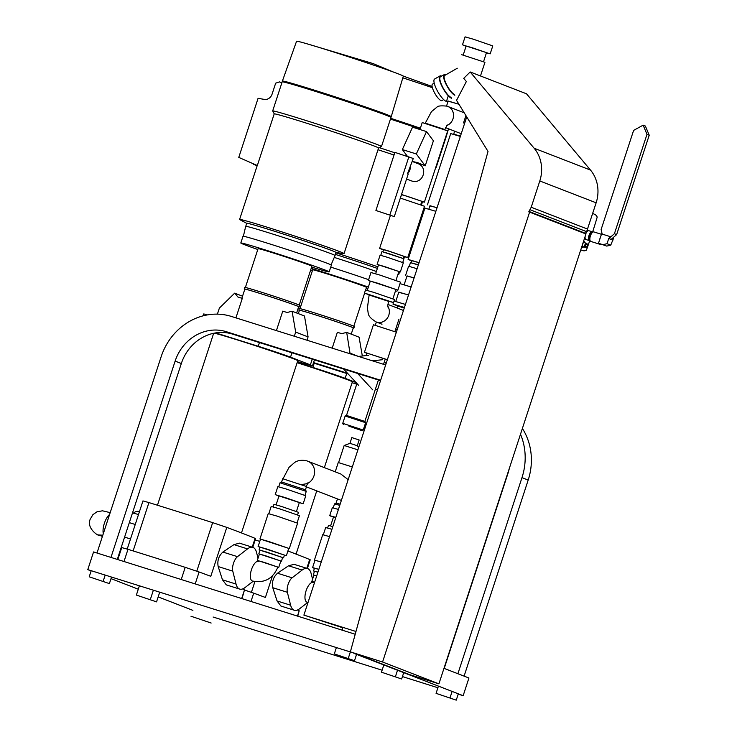 <?xml version="1.0" encoding="UTF-8"?>
<svg xmlns="http://www.w3.org/2000/svg" width="737" height="737" viewBox="0 0 737 737"><rect width="100%" height="100%" fill="white"/><g stroke="black" fill="none" stroke-linecap="round" stroke-linejoin="round"><path stroke-width="1.11" d="M441.012 100.554A9.489 2.607 -119.9 0 1 434.259 92.282A9.489 2.607 -119.9 0 1 432.536 84.11L434.222 83.143L432.536 84.11A9.489 2.607 -119.9 0 0 434.259 92.282A9.489 2.607 -119.9 0 0 441.012 100.554A9.489 2.607 -119.9 0 0 441.988 100.573A9.489 2.607 -119.9 0 1 441.012 100.554M454.462 94.41A10.935 3.003 -119.9 0 1 446.686 84.875A10.935 3.003 -119.9 0 1 444.697 75.46L457.281 68.237L444.697 75.46A10.935 3.003 -119.9 0 0 446.686 84.875A10.935 3.003 -119.9 0 0 454.462 94.41M446.097 101.319A12.87 3.538 -119.9 0 1 436.949 90.098A12.87 3.538 -119.9 0 1 434.618 79.025L439.98 75.948A12.87 3.538 -119.9 0 1 441.306 75.966A12.87 3.538 -119.9 0 1 441.629 76.114A12.87 3.538 -119.9 0 0 441.306 75.966A12.87 3.538 -119.9 0 0 439.98 75.948A12.87 3.538 -119.9 0 0 442.32 87.021A12.87 3.538 -119.9 0 0 451.468 98.233A12.87 3.538 -119.9 0 1 442.32 87.021A12.87 3.538 -119.9 0 1 439.98 75.948L434.618 79.025A12.87 3.538 -119.9 0 0 436.949 90.098A12.87 3.538 -119.9 0 0 446.097 101.319A12.87 3.538 -119.9 0 0 447.423 101.347A12.87 3.538 -119.9 0 1 446.097 101.319M451.081 97.404A11.903 3.27 -119.9 0 1 442.624 87.03A11.903 3.27 -119.9 0 1 440.459 76.777L444.218 74.621A11.903 3.27 -119.9 0 1 445.443 74.649A11.903 3.27 -119.9 0 1 445.811 74.824A11.903 3.27 -119.9 0 0 445.443 74.649A11.903 3.27 -119.9 0 0 444.218 74.621A11.903 3.27 -119.9 0 0 446.373 84.875A11.903 3.27 -119.9 0 0 454.84 95.248A11.903 3.27 -119.9 0 1 446.373 84.875A11.903 3.27 -119.9 0 1 444.218 74.621L440.459 76.777A11.903 3.27 -119.9 0 0 442.624 87.03A11.903 3.27 -119.9 0 0 451.081 97.404M272.46 575.883L265.403 597.458A301.111 7.361 -161.9 0 0 253.703 593.156L244.776 590.097M255.195 539.954A301.111 7.361 18.1 0 1 259.765 541.4M287.9 550.981A301.111 7.361 18.1 0 1 309.687 559.521L310.222 559.788L307.384 568.494M297.766 616.187L299.185 610.78A301.111 7.361 -161.9 0 0 297.444 610.015M355.216 634.262L93.562 551.939L87.777 569.627L354.036 653.093L409.514 674.595L438.911 683.844L382.567 662.01L529.608 212.136L528.77 211.869L531.211 207.254L539.797 180.97A34.095 31.046 -68.8 0 0 534.159 148.248L470.178 71.968L463.711 78.371L466.364 81.531L456.535 100.352L488.014 151.426L350.37 651.877L382.567 662.01M294.321 610.254L280.944 606.044L277.066 600.959L272.773 587.711C271.732 581.908 273.307 577.08 277.508 573.229L288.563 565.786L294.072 564.312L307.449 568.522A21.88 9.037 107.5 0 0 302.133 570.06L292.092 577.817A9.01 3.722 107.5 0 0 287.366 592.299L290.645 605.224A21.88 9.037 107.5 0 0 294.321 610.254A21.88 9.037 107.5 0 0 299.646 608.716L307.808 602.396M127.206 549.093L142.96 500.911L148.929 502.579A301.111 7.361 18.1 0 1 212.661 522.634L226.793 527.388L210.8 576.297A301.111 7.361 -161.9 0 0 199.101 571.995L185.208 567.333A353.871 8.641 -161.9 0 0 127.98 549.323L121.734 547.573L117.809 559.567M443.978 668.33L468.935 678.003L463.149 695.691L458.211 694.134M437.898 687.75L402.43 676.584M382.116 670.2L213.113 617.026M192.891 610.365L158.169 596.906M138.289 589.204L111.02 578.637M91.13 570.926L87.777 569.627M350.37 651.877L354.036 653.093M312.571 579.208L311.134 573.543A21.88 9.037 107.5 0 0 307.449 568.522M121.854 547.573L121.559 546.384M132.107 514.104L133.508 513.026A21.88 9.037 -72.5 0 1 138.823 511.487L139.44 511.681M226.793 527.388A301.111 7.361 18.1 0 1 255.094 538.36L255.619 538.636L252.782 547.333M241.985 598.637L244.583 589.618A301.111 7.361 -161.9 0 0 242.851 588.854M353.944 653.369L463.149 695.691M470.178 71.968L526.513 93.802L590.503 170.081A34.095 31.046 111.2 0 1 596.141 202.804L586.634 231.667L585.132 233.647M529.608 212.136L585.952 233.97L438.911 683.844M239.718 589.093L226.342 584.883L222.463 579.798L218.17 566.55C217.129 560.746 218.705 555.919 222.906 552.068L233.961 544.625L239.479 543.151L252.855 547.361A21.88 9.037 107.5 0 0 247.531 548.899L237.489 556.656A9.01 3.722 107.5 0 0 232.763 571.138L236.043 584.063A21.88 9.037 107.5 0 0 239.718 589.093A21.88 9.037 107.5 0 0 245.043 587.555L253.206 581.235M466.733 116.888L303.893 615.1L355.98 631.489M303.893 615.1L342.852 627.804M531.211 207.254L587.546 229.087M586.634 231.667L530.29 209.833M585.27 233.242L528.926 211.408M258.033 558.287L256.531 552.391A21.88 9.037 107.5 0 0 252.855 547.361M356.561 654.382L354.488 660.711L334.312 653.912L354.488 660.711M380.513 380.661L232.551 334.11A43.428 39.54 -68.8 0 0 181.33 363.507L117.303 559.411M111.517 577.099L109.389 583.603L89.214 576.804L109.389 583.603M348.288 658.307L350.278 652.217M342.981 627.399L342.088 630.135M336.302 647.823L334.312 653.912M110.965 557.412L175.13 361.102A43.428 39.54 111.2 0 1 226.342 331.705L380.651 380.255M103.189 581.198L105.179 575.1M385.644 364.972L231.335 316.422A59.513 54.179 -68.8 0 0 161.154 356.708L96.989 553.017M91.204 570.705L89.214 576.804M403.719 672.66L401.647 678.989L381.471 672.19L401.647 678.989M348.104 373.908L313.409 362.991M159.689 592.253L156.548 601.871L136.373 595.072L156.548 601.871M395.447 676.584L397.51 670.255M383.83 664.958L381.471 672.19M313.547 362.576L347.523 373.272M150.339 599.467L153.351 590.263M139.376 585.86L136.373 595.072M522.386 428.455A59.513 54.179 111.2 0 1 528.189 480.054L464.098 676.133M458.322 693.821L456.249 700.15L436.074 693.351L456.249 700.15M211.15 623.032L190.975 616.233L211.15 623.032M457.898 673.729L521.98 477.65A59.513 54.179 -68.8 0 0 520.497 434.231M450.04 697.746L452.113 691.417M509.295 468.502A43.428 39.54 111.2 0 1 508.005 473.255L444.218 668.422M438.432 686.11L436.074 693.351M404.438 307.467L392.987 304.114L398.551 306.242M405.442 304.418L394.065 301.037M408.519 294.984L398.8 292.138L395.76 301.451M408.538 294.929L398.745 292.322M411.135 286.988L400.007 283.634M414.093 277.932L407.045 275.887L404.134 284.795M414.111 277.895L406.999 276.025M417.105 268.719L408.593 266.241L405.59 275.408M418.33 264.961L410.454 262.667L409.247 266.352M418.395 264.776L410.518 262.658M419.058 262.75L412.011 260.705L411.347 262.722M419.086 262.648L408.123 259.433L411.928 260.944M435.862 211.326L424.899 208.11L408.123 259.433M437.032 207.751L429.984 205.706L428.86 209.142M437.05 207.687L429.92 205.899M460.349 136.409L450.712 133.59L427.414 204.868M417.151 163.374C429.146 166.737 423.112 185.171 411.43 180.878L406.575 179.008M375.907 210.487L394.286 216.595L375.907 210.487L394.903 152.375L413.282 158.483L407.497 173.785A9.213 8.383 -68.8 0 0 410.279 165.254M407.497 173.785L408.197 174.052L394.286 216.595M370.066 295.205L364.493 293.068L365.488 290.01L374.129 292.478L394.562 299.517L393.567 302.575L387.809 301M364.493 293.068L393.567 302.575M367.266 290.406L370.306 281.101L377.924 283.275L395.944 289.475L392.895 298.78M370.25 281.276L368.362 280.456L370.96 272.515L379.73 275.021L400.486 282.17L397.888 290.111L395.88 289.65M368.362 280.456L397.888 290.111M375.64 273.759L378.551 264.841L384.594 266.573L398.883 271.492L395.972 280.401M378.505 264.979L377.104 264.371L380.099 255.195L386.999 257.167L403.332 262.796L400.338 271.962L398.846 271.631M377.104 264.371L400.338 271.962M380.753 255.315L381.959 251.63L388.491 253.491L403.894 258.77L402.743 262.501M382.024 251.621L403.894 258.77M382.853 251.685L383.516 249.668L389.56 251.391L403.848 256.31L403.185 258.328M400.338 198.087L424.512 206.249L407.736 257.582L403.775 256.55M383.433 249.907L379.629 248.397L387.975 250.783L407.736 257.582M400.366 198.096L401.49 194.669L407.533 196.392L421.822 201.312L420.707 204.748M419.943 129.519L422.227 122.554L447.691 130.873L424.392 202.15L421.767 201.505M425.221 165.834L416.331 153.959L426.511 131.591L433.402 140.795L425.221 165.834L417.418 162.555L412.315 161.458M401.518 194.476L424.392 202.15M408.878 156.769L389.882 214.882M416.331 153.959L402.356 149.565L412.536 127.188L426.511 131.591M407.404 156.308L402.356 149.565M404.272 307.974L397.612 306.048L396.893 307.909M387.791 306.205A10.29 9.369 111.2 0 1 387.349 318.108A10.29 9.369 111.2 0 1 376.671 322.133A10.29 9.369 111.2 0 1 376.146 321.949C366.003 315.537 369.08 313.52 367.321 308.849L369.117 295.003L388.685 301.396C387.155 307.366 388.012 305.68 387.828 306.96M375.262 389.587L377.685 389.32M386.114 363.544L384.392 361.674M357.62 373.466L372.729 389.864M382.586 359.711L372.452 360.817M358.753 385.469L343.645 369.062M358.477 356.422L368.611 355.308M402.817 77.846A56.159 1.373 18.1 0 1 432.398 87.721M390.702 118.307A57.265 1.4 18.1 0 1 420.366 128.22M390.628 118.537A46.965 1.152 18.1 0 1 420.274 128.514M445.259 138.307A57.265 1.4 18.1 0 1 445.59 138.593L436.083 167.695A57.265 1.4 18.1 0 1 436.055 167.723A57.265 1.4 18.1 0 0 435.742 167.41M390.481 118.998A46.965 1.152 18.1 0 1 420.127 128.966M390.444 119.099A57.265 1.4 18.1 0 1 420.108 129.012M397.971 274.284A54.943 1.345 18.1 0 1 398.653 274.744A54.943 1.345 18.1 0 1 398.091 274.754L397.833 274.717M377.381 268.434A46.965 1.152 18.1 0 0 335.39 254.403A46.965 1.152 18.1 0 1 377.39 268.406M334.266 257.416A47.011 1.152 18.1 0 1 376.386 271.483M330.729 267.107A46.486 1.133 18.1 0 1 368.611 279.682M367.809 288.738A46.486 1.133 18.1 0 1 366.225 288.25M312.396 270.663A46.486 1.133 18.1 0 1 310.655 270.046M299.987 308.637L312.681 269.806A28.31 0.691 18.1 0 1 334.11 276.099A28.31 0.691 18.1 0 1 364.189 286.334A28.31 0.691 18.1 0 1 366.501 287.393L365.644 290.01M299.397 310.443A28.955 0.709 18.1 0 1 298.826 310.102L299.333 308.582A28.955 0.709 18.1 0 1 321.249 315.012A28.955 0.709 18.1 0 1 352.01 325.487A28.955 0.709 18.1 0 1 354.377 326.565L353.871 328.094A28.955 0.709 18.1 0 1 353.216 328.039M298.826 310.102A28.955 0.709 18.1 0 1 320.752 316.542A28.955 0.709 18.1 0 1 351.503 327.016A28.955 0.709 18.1 0 1 353.871 328.094M298.356 313.64L299.443 310.305A28.31 0.691 18.1 0 1 320.871 316.597A28.31 0.691 18.1 0 1 350.95 326.841A28.31 0.691 18.1 0 1 353.263 327.901L351.227 334.128M332.194 348.15L337.371 332.295L341.728 333.668L346.676 332.369L359.085 337.178L362.328 355.999M297.186 362.521L312.838 367.441A25.74 0.626 18.1 0 1 331.558 373.548A25.74 0.626 18.1 0 1 345.128 378.33L356.091 382.577M350.103 353.788L346.676 332.369M356.745 384.134A25.74 0.626 18.1 0 1 352.553 382.835L352.102 382.696M350.268 353.253L358.311 356.367M297.122 362.705A44.238 1.078 18.1 0 1 348.767 380.191A44.238 1.078 18.1 0 1 352.378 381.849L324.354 467.608M311.189 268.406A46.486 1.133 18.1 0 1 368.353 287.089M335.897 252.855A54.943 1.345 18.1 0 1 377.906 266.831M377.998 149.731A54.943 1.345 18.1 0 1 394.037 155.019M379.288 147.658A57.265 1.4 18.1 0 1 394.774 152.762M284.758 82.277A57.265 1.4 18.1 0 1 282.391 81.061L296.569 41.244A56.159 1.373 18.1 0 1 339.103 53.737A56.159 1.373 18.1 0 1 398.735 74.041A56.159 1.373 18.1 0 1 403.323 76.132L391.246 116.639A57.265 1.4 18.1 0 1 388.62 116.225M282.391 81.061A57.265 1.4 18.1 0 1 325.763 93.792A57.265 1.4 18.1 0 1 386.566 114.502A57.265 1.4 18.1 0 1 391.246 116.639M292.165 84.294L292.174 84.258A46.965 1.152 18.1 0 1 327.735 94.695A46.965 1.152 18.1 0 1 377.62 111.683A46.965 1.152 18.1 0 1 381.462 113.443L381.453 113.48M281.866 82.673L282.133 81.853A57.265 1.4 18.1 0 1 297.988 86.008A57.265 1.4 18.1 0 1 375.75 111.425A57.265 1.4 18.1 0 1 386.308 115.294A57.265 1.4 18.1 0 1 390.988 117.432L381.48 146.534A57.265 1.4 18.1 0 1 381.453 146.562L378.551 148.026M297.988 86.008L305.035 88.118A46.965 1.152 18.1 0 1 368.813 108.965L375.75 111.425M272.681 110.919L274.228 113.83L257.333 165.521L238.77 157.405L258.079 98.316L265.145 99.541A7.462 6.79 111.2 0 0 272.064 94.198L275.666 83.18L279.434 81.899L281.912 82.682L272.681 110.919A57.265 1.4 18.1 0 1 317.048 124.028A57.265 1.4 18.1 0 1 376.8 144.397A57.265 1.4 18.1 0 1 381.48 146.534M246.72 223.339L240.05 219.792A54.943 1.345 18.1 0 1 239.599 219.451A54.943 1.345 18.1 0 1 281.202 231.658A54.943 1.345 18.1 0 1 339.564 251.538A54.943 1.345 18.1 0 1 344.05 253.583A54.943 1.345 18.1 0 1 343.488 253.602L336.008 252.524M274.228 113.83A54.943 1.345 18.1 0 1 317.279 126.598A54.943 1.345 18.1 0 1 374.064 145.963A54.943 1.345 18.1 0 1 378.56 148.017L344.05 253.583M332.194 250.691A46.965 1.152 18.1 0 1 336.035 252.441A46.965 1.152 18.1 0 1 336.026 252.45A46.965 1.152 18.1 0 1 336.026 252.469A46.965 1.152 18.1 0 0 332.184 250.709A46.965 1.152 18.1 0 0 282.326 233.73A46.965 1.152 18.1 0 0 246.738 223.283A46.965 1.152 18.1 0 1 246.748 223.265A46.965 1.152 18.1 0 1 282.335 233.712A46.965 1.152 18.1 0 1 332.194 250.691M246.738 223.283L245.762 226.296M243.385 236.255L245.697 226.333A47.011 1.152 18.1 0 1 281.239 236.761A47.011 1.152 18.1 0 1 331.226 253.777A47.011 1.152 18.1 0 1 335.068 255.536L331.07 264.905M257.793 249.502A46.486 1.133 18.1 0 1 244.61 244.73A46.486 1.133 18.1 0 1 240.806 242.998L243.007 236.273A46.486 1.133 18.1 0 1 278.199 246.609A46.486 1.133 18.1 0 1 327.569 263.422A46.486 1.133 18.1 0 1 331.374 265.154L329.172 271.879A46.486 1.133 18.1 0 1 311.622 267.089M240.806 242.998A46.486 1.133 18.1 0 1 275.997 253.335A46.486 1.133 18.1 0 1 325.367 270.147A46.486 1.133 18.1 0 1 329.172 271.879M245.384 287.476L258.079 248.645A28.31 0.691 18.1 0 1 279.507 254.938A28.31 0.691 18.1 0 1 309.586 265.173A28.31 0.691 18.1 0 1 311.898 266.232L299.204 305.072M244.795 289.291A28.955 0.709 18.1 0 1 244.233 288.95L244.73 287.421A28.955 0.709 18.1 0 1 266.647 293.851A28.955 0.709 18.1 0 1 297.407 304.326A28.955 0.709 18.1 0 1 299.775 305.413L299.277 306.933A28.955 0.709 18.1 0 1 298.614 306.878M244.233 288.95A28.955 0.709 18.1 0 1 266.149 295.38A28.955 0.709 18.1 0 1 296.91 305.855A28.955 0.709 18.1 0 1 299.277 306.933M241.856 298.264L244.841 289.144A28.31 0.691 18.1 0 1 266.278 295.445A28.31 0.691 18.1 0 1 296.348 305.68A28.31 0.691 18.1 0 1 298.66 306.739L296.624 312.967M235.923 317.868L242.289 298.393L237.94 297.029L234.688 293.151L242.537 296.191M276.412 330.6L282.768 311.134L287.126 312.506L292.073 311.207L304.482 316.016L308.084 336.901L306.997 340.227M234.688 293.151L219.377 308.094L217.397 314.137M207.41 314.902A25.74 0.626 -161.9 0 0 205.218 314.303A25.74 0.626 -161.9 0 0 203.587 314.008L202.97 315.869M215.701 332.903L258.236 346.279A25.74 0.626 18.1 0 1 276.955 352.387A25.74 0.626 18.1 0 1 290.525 357.169L310.378 364.861A25.74 0.626 18.1 0 1 312.488 365.819A25.74 0.626 18.1 0 1 310.848 365.524A25.74 0.626 18.1 0 1 297.951 361.674L297.508 361.535M294.321 336.238L295.675 332.092L292.073 311.207M212.652 333.511L213.481 333.833M295.675 332.092L308.084 336.901M214.108 333.188A44.238 1.078 18.1 0 1 249.935 343.921A44.238 1.078 18.1 0 1 294.164 359.039A44.238 1.078 18.1 0 1 297.785 360.688L241.478 532.943M257.333 165.521A54.943 1.345 -161.9 0 0 257.213 165.567L239.599 219.451M253.464 164.305L257.158 165.733M313.161 582.479L312.442 582.47L312.829 581.898L314.616 582.294M258.558 561.318L257.839 561.308L258.226 560.737L264.067 562.34L277.858 567.085C272.957 578.757 264.463 583.391 252.367 580.996A10.318 4.256 107.5 0 0 252.505 581.032M258.208 560.774L257.351 560.378L259.424 554.021L265.781 555.836L280.834 561.023L278.752 567.379L277.821 567.186M257.351 560.378L278.752 567.379M259.396 554.113L258.816 553.819L260.014 550.152L266.739 552.068L282.639 557.55L281.442 561.216L280.797 561.106M258.816 553.819L281.442 561.216M259.977 550.272L259.092 549.857L259.995 547.103L267.264 549.176L284.454 555.099L283.561 557.854L282.603 557.66M259.092 549.857L283.561 557.854M259.94 547.278L258.107 546.486L260.502 539.152L268.894 541.548L288.747 548.383L286.352 555.716L284.399 555.274M258.107 546.486L286.352 555.716M260.465 539.244L259.949 538.968L268.24 513.597L276.965 516.084L297.591 523.187L289.3 548.558L288.72 548.475M259.949 538.968L289.3 548.558M268.821 513.68L271.188 506.439L279.581 508.834L299.434 515.67L297.075 522.911M273.141 506.89L273.98 504.311L281.248 506.383L298.448 512.307L297.601 514.877M276.099 504.817L279.047 495.808L285.081 497.539L299.379 502.459L296.431 511.46M276.191 494.997L302.161 503.491M275.242 494.555L277.84 486.623L286.14 488.99L305.781 495.752L303.193 503.684M281.617 481.989L305.468 489.792L306.528 486.521L282.686 478.728L281.617 481.998L280.032 482.799L306.27 491.367L304.971 495.356M335.215 471.827L338.255 462.523L352.314 466.936M349.946 443.333L357.288 445.738L359.159 439.989L351.825 437.585L349.946 443.333L344.17 445.498L357.906 449.828M337.463 498.912L336.09 503.104L340.144 504.191M313.87 575.219L313.289 574.934L314.487 571.267L317.923 572.17M313.289 574.934L316.726 575.837M314.45 571.378L313.575 570.963L314.469 568.218L318.835 569.388M313.575 570.963L317.933 572.142M314.413 568.384L312.58 567.601L314.975 560.258L321.249 561.99M312.58 567.601L318.854 569.332M314.948 560.36L314.423 560.083L322.714 534.703L329.55 536.61M314.423 560.083L321.249 561.981M323.303 534.795L325.671 527.554L331.936 529.286M327.615 527.996L328.462 525.417L332.82 526.596M330.581 525.923L333.52 516.923L335.796 517.494M330.664 516.112L329.725 515.66L332.313 507.729L338.43 509.424M329.725 515.66L335.842 517.356L329.918 515.789M336.1 503.104L334.515 503.905L339.766 505.352M312.81 581.935L311.825 581.493L313.907 575.136L316.717 575.864M311.825 581.493L314.635 582.221M348.168 479.63L340.78 473.983L307.762 461.187A12.225 11.129 111.2 0 1 314.616 471.966A12.225 11.129 111.2 0 1 307.504 483.509M366.833 353.253L364.447 352.286L373.438 324.768L396.359 332.184M364.447 352.286L387.367 359.702M348.896 426.143L362.005 430.666L348.896 426.143M345.146 416.009L365.626 422.697L365.008 421.481L346.362 415.392L345.146 416.009L342.742 423.342L363.23 430.04L362.005 430.666M366.068 355.593L366.888 353.078L385.239 359.076L383.526 364.308M387.321 359.84L385.184 359.251M365.626 422.697L363.23 430.04M446.539 106.027L448.179 101.024L458.948 104.276M461.712 54.695L484.946 62.295L480.487 75.957M448.133 101.162L458.921 104.221M463.204 55.035L466.162 45.998L472.205 47.73L486.494 52.649L483.546 61.678M466.088 46.228L462.477 44.8L465.075 36.85L473.301 39.199L492.777 45.906L490.179 53.847L486.42 52.88M462.477 44.8L490.179 53.847M580.728 249.954L583.133 250.663A20.12 8.31 107.5 0 0 586.376 250.23A236.909 97.837 107.5 0 0 586.689 249.346A236.909 97.837 107.5 0 0 589.738 240.649M592.594 232.054A236.909 97.837 107.5 0 0 597.21 217.074A20.12 8.31 107.5 0 0 596.97 216.595A20.12 8.31 107.5 0 0 594.952 214.504L592.677 213.398M582.81 246.591A2.119 0.875 -72.5 0 1 582.783 246.582A2.119 0.875 -72.5 0 1 582.598 244.269A2.119 0.875 -72.5 0 1 584.063 242.537A2.119 0.875 -72.5 0 1 584.082 242.547M586.661 243.698A2.119 0.875 107.5 0 0 586.33 243.256A2.119 0.875 107.5 0 0 586.311 243.247A2.119 0.875 107.5 0 0 584.846 244.979A2.119 0.875 107.5 0 0 585.012 247.282A2.119 0.875 107.5 0 0 585.031 247.291A2.119 0.875 107.5 0 0 585.583 247.125M601.189 244.26A5.002 2.064 -72.5 0 1 600.268 244.417A5.002 2.064 -72.5 0 1 600.213 244.398A5.002 2.064 -72.5 0 1 599.531 243.615M590.881 241.45A4.984 2.064 -72.5 0 1 590.825 241.432A4.984 2.064 -72.5 0 1 590.77 241.414A4.984 2.064 -72.5 0 1 590.383 235.987A4.984 2.064 -72.5 0 1 593.819 231.915A4.984 2.064 -72.5 0 1 593.875 231.943M599.494 240.188A5.002 2.064 -72.5 0 1 600.333 237.646M587.979 230.69A4.413 1.824 107.5 0 0 587.933 230.672A4.413 1.824 107.5 0 0 586.882 230.957M584.57 238.189A4.413 1.824 107.5 0 0 585.233 239.074A4.413 1.824 107.5 0 0 585.279 239.092A4.413 1.824 107.5 0 0 585.335 239.101M587.665 230.985A4.413 1.824 107.5 0 0 587.555 231.059A4.413 1.824 107.5 0 0 585.657 233.859M584.985 236.927A4.413 1.824 107.5 0 0 585.196 238.558A4.413 1.824 107.5 0 0 585.242 238.668M588.808 230.709A4.643 1.916 107.5 0 0 588.752 230.69A4.643 1.916 107.5 0 0 587.767 230.911A4.643 1.916 107.5 0 0 585.758 233.896M585.104 236.549A4.643 1.916 107.5 0 0 585.289 238.797A4.643 1.916 107.5 0 0 585.915 239.525A4.643 1.916 107.5 0 0 585.97 239.543A4.643 1.916 107.5 0 0 586.026 239.553M592.659 232.146A4.643 1.916 107.5 0 0 592.216 231.777A4.643 1.916 107.5 0 0 592.161 231.759A4.643 1.916 107.5 0 0 588.964 235.545A4.643 1.916 107.5 0 0 589.324 240.603A4.643 1.916 107.5 0 0 589.379 240.621A4.643 1.916 107.5 0 0 590.005 240.584A4.422 1.824 107.5 0 0 590.088 240.603M592.345 232.054A4.422 1.824 107.5 0 0 592.29 232.035A4.422 1.824 107.5 0 0 589.25 235.637A4.422 1.824 107.5 0 0 589.591 240.446A4.422 1.824 107.5 0 0 589.637 240.465A4.422 1.824 107.5 0 0 589.692 240.483M592.741 232.173A4.422 1.824 107.5 0 0 592.732 232.173A4.422 1.824 107.5 0 0 592.686 232.155A4.422 1.824 107.5 0 0 589.637 235.766A4.422 1.824 107.5 0 0 589.987 240.575A4.422 1.824 107.5 0 0 590.033 240.584L589.637 240.465M585.989 247.254A1.796 0.737 -72.5 0 1 585.961 247.245A1.796 0.737 -72.5 0 1 585.823 245.292A1.796 0.737 -72.5 0 1 587.067 243.827A1.796 0.737 -72.5 0 1 587.085 243.836A1.796 0.737 -72.5 0 1 587.223 245.79A1.796 0.737 -72.5 0 1 585.989 247.254L585.132 246.978A1.796 0.737 -72.5 0 1 585.114 246.978A1.796 0.737 -72.5 0 1 585.132 246.978A1.796 0.737 -72.5 0 1 584.975 245.025A1.796 0.737 -72.5 0 1 586.21 243.56A1.796 0.737 -72.5 0 1 586.228 243.56M583.603 246.84A2.976 1.225 -72.5 0 1 582.534 247.392A2.976 1.225 -72.5 0 1 582.497 247.383A2.976 1.225 -72.5 0 1 581.954 246.195M583.234 242.289A2.976 1.225 -72.5 0 1 584.312 241.727A2.976 1.225 -72.5 0 1 584.349 241.736A2.976 1.225 -72.5 0 1 584.874 242.795M582.138 247.273A3.28 1.354 -72.5 0 1 581.557 247.411M582.783 246.582A2.119 0.875 -72.5 0 1 582.764 246.582L585.031 247.291M613.037 237.747L613.654 237.996L610.743 245.163L606.744 246.094L598.508 243.21L606.744 246.094M603.023 244.629L607.03 243.698L608.725 238.512L612.447 239.976M612.954 240.133L609.241 238.668L609.941 236.531L610.807 236.872M608.725 238.512L609.241 238.668M607.03 243.698L610.743 245.163M609.941 236.531L601.558 233.896L598.508 243.21M609.435 238.079L614.409 233.712L646.994 134.346L643.143 125.161L645.372 126.036L649.223 135.221L616.639 234.596L611.13 239.414M643.143 125.161L633.627 130.385L601.116 229.529L602.157 234.08M614.409 233.712L616.639 234.596M251.4 592.336L254.901 581.613M253.703 593.156L250.985 601.466M306.813 568.319L309.687 559.521M299.185 610.78L297.444 616.086M127.98 549.323L124 561.511M185.208 567.333L181.228 579.522M290.645 605.224L277.066 600.959M272.773 587.711L287.366 592.299M277.508 573.229L292.092 577.817M288.563 565.786L302.133 570.06M199.101 571.995L195.204 583.916M124.59 537.107L130.513 538.977M133.508 513.026L138.482 514.592M129.325 522.625L135.249 524.495M133.13 550.935L148.929 502.579M244.583 589.618L241.662 598.536M252.211 547.158L255.094 538.36M196.797 571.175L212.661 522.634M590.503 170.081L534.159 148.248M596.141 202.804L539.797 180.97M236.043 584.063L222.463 579.798M218.17 566.55L232.763 571.138M222.906 552.068L237.489 556.656M233.961 544.625L247.531 548.899M226.342 331.705L232.551 334.11M175.13 361.102L181.33 363.507M521.98 477.65L528.189 480.054M460.45 136.096L453.789 134.171L454.526 131.131M461.344 133.369A10.29 9.369 111.2 0 1 459.409 133.001A10.29 9.369 111.2 0 1 458.884 132.817L445.581 127.658M447.239 106.248A10.29 9.369 111.2 0 1 447.764 106.423A10.29 9.369 111.2 0 1 453.522 115.995A10.29 9.369 111.2 0 1 446.677 125.603M464.209 112.798L447 106.156C441.159 105.548 437.787 105.888 436.903 107.178L431.449 111.656L425.295 123.134L444.862 129.528L447.202 124.921M387.948 304.445L402.153 309.945A10.29 9.369 111.2 0 1 403.425 310.572M397.169 329.697A10.29 9.369 111.2 0 1 395.603 329.439L397.132 329.817M345.128 378.33L346.712 373.466M314.211 363.24L312.838 367.441M312.239 359.186L310.378 364.861M290.525 357.169L291.953 352.802M259.452 342.576L258.236 346.279M312.525 582.396A10.318 4.256 107.5 0 0 306.085 590.779A10.318 4.256 107.5 0 0 306.859 602.12A10.318 4.256 107.5 0 0 306.97 602.157A10.318 4.256 107.5 0 0 307.108 602.193M257.932 561.235A10.318 4.256 107.5 0 0 251.483 569.618A10.318 4.256 107.5 0 0 252.266 580.959A10.318 4.256 107.5 0 0 252.367 580.996M307.136 460.966A12.225 11.129 111.2 0 1 307.762 461.187L306.878 460.874C299.627 459.133 295.601 461.878 294.874 462.283L289.042 467.341L282.99 478.829M275.435 494.684L302.953 503.675M109.592 514.463A12.225 5.048 107.5 0 0 104.378 523.279A12.225 5.048 107.5 0 0 103.3 533.699M110.181 512.639L102.489 510.805L96.998 511.791L92.926 514.638L90.2 519.235C86.026 528.751 99.753 536.803 98.454 534.905A12.225 11.129 -68.8 0 0 101.568 535.578M646.994 134.346L649.223 135.221M447.423 101.347L447.893 101.07L447.423 101.347M441.988 100.573L443.674 99.606L441.988 100.573M412.305 161.477L417.621 163.54M390.417 215.379L379.629 248.397M396.847 291.502L397.326 290.037M392.987 304.114L393.484 302.585M382.006 324.216L376.146 321.949M432.122 86.478L403.314 76.104M398.653 274.744L399.601 271.833M403.876 258.751L404.53 256.771M421.444 205.015L422.522 201.717M353.806 326.224L364.612 293.16M296.081 554.104L316.744 490.888M435.567 167.972L436.055 167.723M448.529 128.809L445.848 137.801M393.365 72.033L372.931 63.511L307.025 43.815M336.035 252.441L335.04 255.472M312.488 365.819L314.432 359.868M157.46 505.232L213.666 333.281M306.224 486.429L308.011 482.763L306.61 483.73L301.451 484.596M280.023 482.799L278.724 486.779M344.161 445.507L338.587 462.569M341.369 500.432L306.417 486.881M334.506 503.915L333.207 507.894M357.279 445.728L358.597 447.728M305.459 489.783L306.27 491.367M306.97 602.157L308.02 602.451M98.454 534.905L102.406 536.435M102.811 535.209L99.523 534.998L102.59 535.882M376.358 322.032L375.317 325.22M356.948 383.507L346.519 415.401M378.403 379.997L364.87 421.398M343.359 424.567L342.742 423.351M398.966 319.158L394.894 331.613M448.289 95.764L446.723 100.554M465.922 115.589L463.518 122.959M584.063 242.537L586.311 243.247M593.819 231.915L601.429 234.302M588.752 230.69L592.161 231.759M586.21 243.56L587.067 243.827M583.501 241.469L584.312 241.727M581.65 247.116L582.534 247.392M585.97 239.543L589.379 240.621M590.825 241.432L600.268 244.417"/></g></svg>
